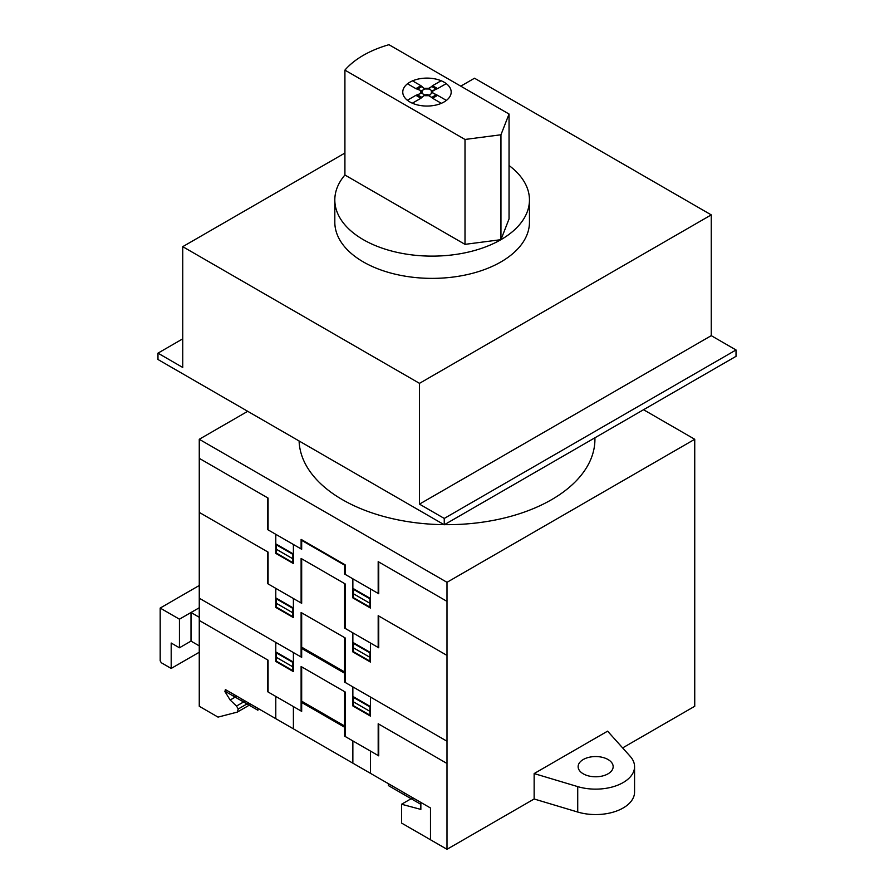 <?xml version="1.0" encoding="UTF-8"?>
<svg xmlns="http://www.w3.org/2000/svg" width="894" height="894" viewBox="0 0 894 894"><rect width="100%" height="100%" fill="white"/><g stroke="black" fill="none" stroke-linecap="round" stroke-linejoin="round"><path stroke-width="1.34" d="M363.322 55.327A97.323 56.188 180 0 1 388.957 44.7L509.044 114.03L500.953 134.782L465.003 139.453L344.916 70.123A97.323 56.188 180 0 1 363.322 55.327M509.044 165.513A97.323 56.188 180 0 1 529.46 199.943A97.323 56.188 180 0 1 500.953 239.67L500.953 134.782M509.044 114.03L509.044 218.918L500.953 239.67A97.323 56.188 180 0 1 394.891 251.851A97.323 56.188 180 0 1 334.814 199.943L334.814 222.193A97.323 56.188 0 0 0 394.891 274.1A97.323 56.188 0 0 0 500.953 261.92A97.323 56.188 0 0 0 529.46 222.193L529.46 199.943M500.953 239.67L465.003 244.353L465.003 139.453M465.003 244.353L344.916 175.012L344.916 70.123M334.814 199.943A97.323 56.188 180 0 1 344.916 175.012M171.19 668.444L161.278 662.733L160.182 660.822L160.182 608.065L179.437 619.184L179.437 647.792L171.19 643.021L171.19 668.444L199.261 652.24M160.182 608.065L199.261 585.492M179.437 647.792L191.003 641.11L191.003 612.502L199.261 607.741L179.437 619.184M191.003 612.502L199.261 617.273M199.261 645.881L191.003 641.11M444.251 524.778L157.97 359.5L157.97 353.152L182.745 367.456L182.745 246.666L419.476 383.336L419.476 504.127L444.251 518.431L444.251 524.778L736.03 356.326L736.03 349.967L711.255 335.663L711.255 214.884L474.524 78.214L460.768 86.159M444.251 518.431L736.03 349.967M419.476 504.127L711.255 335.663M419.476 383.336L711.255 214.884M182.745 246.666L344.916 153.042M157.97 353.152L182.745 338.837M444.05 524.666A147.923 85.399 180 0 1 342.402 499.668A147.923 85.399 180 0 1 299.099 440.977M594.923 437.781L594.923 439.278A147.923 85.399 180 0 1 444.441 524.666M583.257 759.52A17.511 10.113 0 0 0 578.127 766.672A17.511 10.113 0 0 0 588.945 776.014A17.511 10.113 0 0 0 608.032 773.824A17.511 10.113 0 0 0 613.161 766.672A17.511 10.113 0 0 0 608.032 759.52A17.511 10.113 0 0 0 583.257 759.52M643.535 409.72L694.739 439.278L447 582.307L199.261 439.278L247.716 411.307M199.261 439.278L199.261 706.271L218.035 717.111L237.29 712.105L238.251 708.987L236.508 706.059L230.16 700.013L224.897 691.52L226.83 690.403M630.181 756.313A38.923 22.473 180 0 1 634.561 766.672A38.923 22.473 180 0 1 577.725 786.619L534.143 773.567L607.596 731.158L630.181 756.313M447 582.307L447 849.3L534.143 798.99L577.725 812.043A38.923 22.473 0 0 0 634.561 792.095L634.561 766.672M534.143 798.99L534.143 773.567M230.16 700.013L236.809 696.169M224.897 691.52L225.411 689.587L420.851 802.421L420.851 809.405L401.574 804.242L412.793 797.772M401.574 804.242L401.574 823.072L447 849.3M236.508 706.059L245.235 701.03M238.251 708.987L248.633 702.997M237.29 712.105L250.845 704.271M622.637 747.898L694.739 706.271L694.739 439.278M446.251 83.623L437.591 88.629L432.54 85.712L441.144 80.751M436.06 88.987L431.936 86.595M417.431 94.798L421.543 93.132L415.889 95.334L420.929 98.239L412.346 103.201M421.856 86.595L424.751 88.975L421.543 90.83L415.889 88.629L407.329 83.69M421.7 86.684L417.576 89.065M431.634 97.368L428.729 95.68L431.947 93.132L431.176 91.981L431.947 90.83L430.562 89.869L428.74 88.987L424.751 88.975L420.94 85.712L415.889 88.629M417.42 89.154L421.543 90.83L422.314 91.981L421.543 93.132L424.751 94.987L420.929 98.239M417.576 94.887L421.711 97.267M431.936 97.368L435.926 94.887M421.856 97.357L424.751 94.987L426.74 94.54L428.729 94.987L432.551 98.251L437.602 95.334L446.151 100.273M436.071 94.798L433.165 93.121L437.602 95.334M424.762 95.68L428.729 95.68M433.165 93.121L432.249 91.892L433.165 90.83L431.947 90.83L437.591 88.629M420.325 93.121L421.085 91.981L420.325 90.83M424.762 88.271L428.74 88.271L428.74 88.987L432.54 85.712M432.551 98.251L441.111 103.19M415.889 95.334L407.362 100.251M436.071 89.154L433.165 90.83M431.646 86.595L428.74 88.271M420.94 85.712L412.38 80.773M409.865 101.961A24.205 13.969 0 0 0 450.364 95.692A24.205 13.969 0 0 0 420.716 78.583A24.205 13.969 0 0 0 409.865 101.961M378.732 561.968L378.732 593.75L344.603 574.049L344.603 565.153L301.669 540.356L301.669 549.262L267.529 529.55L267.529 497.757M301.11 548.938L301.11 539.395L345.151 564.829L345.151 574.361M301.11 602.969L301.11 558.471L345.151 583.894L345.151 628.393M447 601.371L378.184 561.644L378.184 593.437M352.862 597.337L369.926 607.104M353.409 593.75L369.926 603.294M353.409 598.209L353.409 589.302L369.926 598.835L369.926 607.741M352.862 588.341L370.474 598.511M267.529 551.788L267.529 583.581L301.669 603.294L301.669 558.795M378.732 616L378.732 647.792L344.603 628.08L344.603 583.581M370.474 588.99L370.474 608.054L352.862 597.885L352.862 578.809M199.261 458.343L268.077 498.081L268.077 529.863M293.4 563.008L276.335 553.062M292.852 558.795L276.335 549.251M292.852 563.242L292.852 554.336L276.335 544.804L276.335 553.699M293.4 554.023L275.788 543.854M275.788 534.321L275.788 553.386L293.4 563.555L293.4 544.491M301.11 657.001L301.11 612.502L345.151 637.925L345.151 682.435M447 655.414L378.184 615.675L378.184 647.468M352.862 651.368L369.926 661.135M353.409 647.792L369.926 657.325M353.409 652.24L353.409 643.334L369.926 652.877L369.926 661.772M352.862 642.384L370.474 652.553M344.603 673.216L301.669 648.429M344.603 671.942L301.669 647.155M301.11 711.043L301.11 666.533L345.151 691.967L345.151 736.466M199.261 598.209L301.669 657.325L301.669 612.826M301.669 653.514L301.11 653.19M311.023 653.827L311.023 652.553M311.291 653.983L311.291 652.709M335.239 667.807L335.239 666.544M334.971 666.388L334.971 667.65M319.739 657.593L323.136 660.822L326.522 661.504M326.064 661.236L323.159 660.521L320.287 657.928M447 741.238L344.603 682.111L344.603 637.612M352.862 696.415L370.474 706.584M352.862 701.499L369.926 711.356M353.409 706.271L353.409 697.376L369.926 706.908L369.926 715.803M370.474 643.021L370.474 662.085L352.862 651.916L352.862 632.851M404.334 792.889L404.334 794.788M412.592 797.649L412.592 799.56M430.483 839.768L430.483 807.986L225.411 689.587M344.603 725.984L301.669 701.187M344.603 727.247L301.669 702.461M311.291 708.014L311.291 706.752M311.023 707.858L311.023 706.584M301.669 707.545L301.11 707.221M267.529 659.861L267.529 691.654L301.669 711.356L301.669 666.857M334.971 720.419L334.971 721.693M335.239 721.849L335.239 720.575M326.064 715.278L323.159 714.552L320.287 711.959M319.739 711.624L323.136 714.854L326.522 715.546M447 763.476L378.184 723.749L378.184 755.542M344.603 691.654L344.603 736.153L378.732 755.855L378.732 724.073M370.474 697.052L370.474 716.116L352.862 705.947L352.862 686.883M353.409 705.634L369.926 715.166M388.376 783.669L388.376 785.58L420.851 804.321M370.474 773.332L370.474 751.083M352.862 763.163L352.862 740.914M199.261 512.385L268.077 552.112L268.077 583.905M293.4 617.039L276.335 607.104M292.852 612.826L276.335 603.294M292.852 617.273L292.852 608.378L276.335 598.835L276.335 607.741M293.4 608.054L275.788 597.885M293.4 662.085L275.788 651.916M292.852 666.857L276.335 657.325M292.852 671.305L292.852 662.409L276.335 652.877L276.335 661.772M275.788 588.353L275.788 607.428L293.4 617.598L293.4 598.522M199.261 620.447L268.077 660.185L268.077 691.967M275.788 642.384L275.788 661.448L293.4 671.629L293.4 652.553M292.852 670.668L276.335 661.135M224.975 691.241L257.897 710.238L257.897 708.339M241.928 699.119L241.928 701.03M233.68 694.359L233.68 696.258M293.4 728.845L293.4 706.595M275.788 718.675L275.788 696.415M577.725 812.043L577.725 786.619"/></g></svg>
